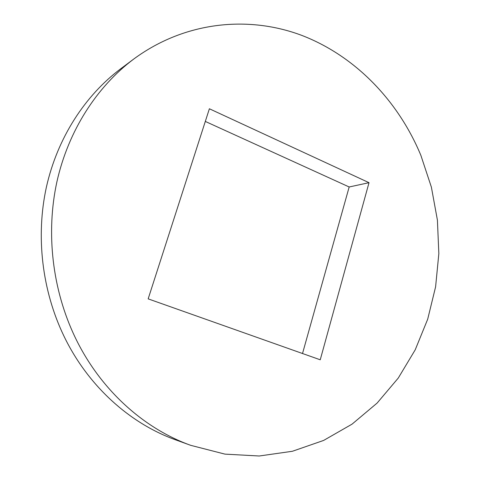 <?xml version="1.0" encoding="UTF-8"?>
<svg xmlns="http://www.w3.org/2000/svg" width="480" height="480" viewBox="0 0 480 480"><rect width="100%" height="100%" fill="white"/><g stroke="black" fill="none" stroke-linecap="round" stroke-linejoin="round"><path stroke-width="0.72" d="M133.758 59.034L120.732 68.76C84.96 95.592 57.48 137.91 46.428 186.96C35.634 236.058 41.952 290.334 63.864 335.952C87.786 385.758 129.618 423.348 175.452 439.788L190.728 445.338L224.964 454.128L259.224 456L292.428 451.266L323.634 440.43L352.068 424.134L377.1 403.086L398.268 378.054L415.212 349.824L427.704 319.17L435.6 286.842L438.84 253.584L437.412 220.122L431.388 187.158L420.882 155.394C398.472 101.298 355.77 56.298 302.106 35.514C248.502 15.198 184.764 21.414 133.758 59.034C96.792 86.754 68.328 130.728 56.892 181.854C45.732 233.028 52.338 289.71 75.114 337.296C99.978 389.256 143.376 428.364 190.728 445.338M302.52 353.514L349.176 186.978L205.308 121.434M369.018 182.676L209.388 108.768L148.164 298.866L320.238 359.79L369.018 182.676L349.176 186.978"/></g></svg>
